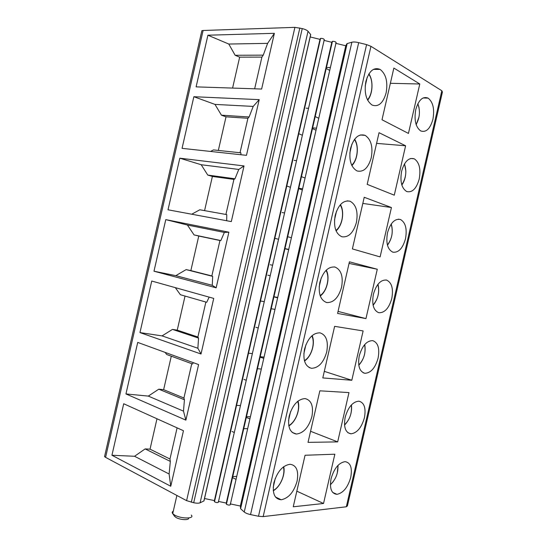 <?xml version="1.0" encoding="UTF-8"?>
<svg xmlns="http://www.w3.org/2000/svg" width="547" height="547" viewBox="0 0 547 547"><rect width="100%" height="100%" fill="white"/><g stroke="black" fill="none" stroke-linecap="round" stroke-linejoin="round"><path stroke-width="0.82" d="M232.01 431.494L234.15 432.41M236.345 405.395L240.304 405.532M243.935 379.406L246.109 380.192M248.304 353.184L252.201 353.594M255.873 327.291L258.075 327.954M260.263 300.946L264.098 301.636M267.811 275.155L270.04 275.688M270.197 264.727L272.433 265.233M274.621 238.225L278.382 239.251M282.143 212.564L284.413 212.94M286.594 185.939L290.293 187.238M294.095 160.374L296.392 160.62M306.046 108.162L308.378 108.279M298.573 133.625L302.211 135.198M104.785 455.624L104.559 456.608L105.585 457.36L203.108 30.482L201.857 30.7L201.638 31.664M105.585 457.36L186.595 500.649L193.706 502.748C196.626 503.315 198.759 503.329 200.099 502.802L203.976 500.922L310.73 34.605L308.036 31.282C307.052 30.235 305.117 29.333 302.238 28.574L294.908 27.357L203.108 30.482M125.947 393.936L185.884 420.144L198.595 364.589L137.721 342.408L125.947 393.936L148.305 396.096L158.794 389.177L163.635 389.676L171.293 356.186M139.964 332.59L201.016 354.005L213.733 298.409L151.738 281.035L139.964 332.59L162.069 335.892L172.462 329.403L177.242 330.156L185.036 296.064M224.366 232.434L187.409 225.029L165.775 219.62L153.987 271.209L216.154 287.818L228.885 232.195L224.366 232.434L220.851 240.557L219.949 240.516L211.846 275.948L212.66 276.365L212.27 285.322L216.154 287.818M165.775 219.62L228.885 232.195M238.779 169.447L201.193 164.729L179.813 158.186L168.018 209.795L231.306 221.597L244.037 165.939L238.779 169.447L234.978 178.787L233.925 179.409L225.911 214.458M179.813 158.186L244.037 165.939M253.193 106.419L214.985 104.402L193.857 96.71L182.055 148.346L246.465 155.341L259.203 99.65L253.193 106.419L249.117 116.983L247.914 118.275L240.03 152.736M193.857 96.71L259.203 99.65M267.62 43.363L228.783 44.04L207.908 35.206L196.106 86.87L261.63 89.038L274.375 33.319L267.62 43.363L263.257 55.144L261.904 57.1L254.649 88.812M207.908 35.206L274.375 33.319M111.937 455.254L170.76 486.256L183.464 430.728L123.704 403.748L111.937 455.254L134.548 456.273L145.14 448.909L150.028 449.162L156.982 418.77M177.098 427.857L169.973 459.015L170.329 461.422L169.112 474.003L170.76 486.256M169.112 474.003L134.548 456.273M170.329 461.422L145.14 448.909M169.973 459.015L150.028 449.162M191.778 363.687L183.922 398.025L184.428 399.768L183.491 411.146L185.884 420.144M183.491 411.146L148.305 396.096M193.31 362.661L192.612 363.994L166.719 354.511L165.091 352.384M184.428 399.768L158.794 389.177M183.922 398.025L163.635 389.676M205.877 302.047L197.884 337L198.54 338.087L197.877 348.248L201.016 354.005M197.877 348.248L162.069 335.892M209.152 297.124L206.725 302.293L180.387 294.724L175.313 287.64M198.54 338.087L172.462 329.403M197.884 337L177.242 330.156M153.987 271.209L175.84 275.654L186.13 269.609L190.855 270.601L198.759 236.044L194.062 234.909L187.409 225.029M212.27 285.322L175.84 275.654M212.66 276.365L186.13 269.609M198.759 236.044L219.949 240.516M211.846 275.948L190.855 270.601M220.851 240.557L194.062 234.909M191.73 214.219L199.812 209.774L226.779 214.615L226.697 220.735M204.571 210.629L212.386 176.449L207.744 175.061L201.193 164.729M212.386 176.449L233.925 179.409M234.978 178.787L207.744 175.061M210.52 151.437L213.494 149.919L240.912 152.832L240.967 154.739M218.335 150.432L226.02 116.819L221.432 115.185L214.985 104.402M226.02 116.819L247.914 118.275M249.117 116.983L221.432 115.185M232.591 88.081L239.661 57.155L235.135 55.274L228.783 44.04M239.661 57.155L261.904 57.1M263.257 55.144L235.135 55.274M204.523 498.522L214.39 500.587L319.995 39.377L310.197 36.943M214.39 500.587L214.486 501.749C216.147 502.631 217.426 502.823 218.321 502.31L324.289 39.555C323.701 38.721 322.463 38.338 320.583 38.399L319.995 39.377M218.349 501.414L226.267 503.069L331.79 42.31L323.927 40.355M226.267 503.069L226.417 504.238C228.099 505.127 229.371 505.319 230.232 504.799L336.118 42.502C335.564 41.675 334.333 41.292 332.432 41.353L331.79 42.31M230.219 503.896L240.359 506.016L345.786 45.791L335.714 43.288M240.359 506.016L240.591 508.71L244.242 512.006C245.541 513.086 247.641 513.948 250.533 514.59L258.492 516.252L263.155 516.607L346.333 506.782L347.427 505.852L442.427 92.033L441.832 90.747L370.948 46.31L366.579 44.615L358.682 42.645C355.789 41.969 353.519 41.818 351.878 42.208L346.996 43.63L345.786 45.791M323.537 503.486L293.247 506.789L305.062 455.261L334.839 454.208L323.537 503.486L296.83 491.165M297.083 481.175C298.853 470.905 296.522 465.265 290.088 464.259C282.669 465.408 277.267 471.603 273.876 482.857C272.139 493.469 274.587 499.103 281.213 499.767C288.618 498.262 293.903 492.068 297.083 481.175M364.425 417.703C366.114 408.124 364.281 402.613 358.921 401.177C352.767 401.683 348.186 407.05 345.164 417.286C343.495 427.152 345.417 432.67 350.928 433.826C357.075 433.012 361.567 427.638 364.425 417.703M337.67 441.887L308.023 442.373L319.845 390.818L348.979 392.589L337.67 441.887L310.566 431.275M311.899 416.554C313.691 406.168 311.414 400.178 305.069 398.585C297.835 399.105 292.536 404.93 289.192 416.055C287.435 426.79 289.821 432.786 296.358 434.044C303.578 433.162 308.761 427.33 311.899 416.554M378.107 358.094C379.816 348.412 378.025 342.6 372.746 340.651C366.75 340.637 362.258 345.69 359.27 355.817C357.588 365.799 359.454 371.625 364.883 373.293C370.873 372.999 375.283 367.933 378.107 358.094M351.81 380.261L322.798 377.922L334.627 326.34L363.126 330.935L351.81 380.261L324.309 371.358M326.73 351.892C328.535 341.396 326.313 335.044 320.07 332.856C313.007 332.754 307.817 338.21 304.508 349.218C302.737 360.076 305.069 366.442 311.503 368.302C318.545 368.035 323.619 362.565 326.73 351.892M391.796 298.45C393.519 288.666 391.782 282.546 386.585 280.091C380.733 279.558 376.336 284.303 373.382 294.32C371.68 304.419 373.498 310.559 378.839 312.74C384.685 312.959 389.006 308.193 391.796 298.45M377.28 269.247L365.957 318.6L337.588 313.438L349.424 261.822L377.28 269.247L349.061 263.422M341.567 287.202C343.386 276.584 341.225 269.869 335.079 267.073C328.193 266.362 323.113 271.449 319.838 282.334C318.053 293.329 320.323 300.064 326.648 302.539C333.52 302.874 338.49 297.759 341.567 287.202M405.498 238.772C407.235 228.885 405.546 222.458 400.431 219.484C394.729 218.438 390.421 222.875 387.502 232.796C385.779 243.005 387.549 249.459 392.808 252.167C398.503 252.892 402.729 248.427 405.498 238.772M391.44 207.532L380.11 256.912L352.384 248.919L364.227 197.276L391.44 207.532L362.818 203.416M356.412 222.465C358.251 211.73 356.145 204.653 350.101 201.248C343.386 199.922 338.408 204.646 335.181 215.415C333.369 226.54 335.578 233.651 341.807 236.742C348.501 237.685 353.369 232.926 356.412 222.465M419.2 179.067C420.958 169.071 419.317 162.329 414.291 158.828C408.732 157.276 404.513 161.413 401.621 171.232C399.891 181.563 401.601 188.339 406.77 191.573C412.322 192.797 416.465 188.626 419.2 179.067M405.607 145.775L394.278 195.183L367.187 184.36L379.037 132.689L405.607 145.775L376.589 143.376M371.263 157.7C373.122 146.842 371.078 139.396 365.129 135.362C358.593 133.441 353.724 137.803 350.524 148.456C348.699 159.717 350.846 167.204 356.965 170.931C363.488 172.462 368.254 168.052 371.263 157.7M386.12 92.894C388.001 81.913 386.018 74.091 380.172 69.435C373.806 66.912 369.04 70.919 365.881 81.462C364.035 92.86 366.121 100.737 372.138 105.086C378.483 107.212 383.146 103.144 386.12 92.894M419.788 83.992L408.445 133.427L382.004 119.766L393.861 68.06L419.788 83.992L390.36 83.301M432.909 119.328C434.687 109.229 433.101 102.166 428.157 98.139C422.749 96.087 418.612 99.916 415.761 109.639C414.004 120.087 415.665 127.191 420.746 130.959C426.154 132.675 430.209 128.805 432.909 119.328M350.75 477.285C352.425 467.808 350.538 462.598 345.102 461.654C338.798 462.687 334.121 468.369 331.072 478.714C329.417 488.471 331.386 493.681 336.979 494.338C343.277 493.004 347.865 487.322 350.75 477.285M243.511 428.663L247.442 428.684M236.523 476.375L232.523 476.622M232.311 477.552L235.86 479.254M273.226 487.315L275.285 478.345M257.24 368.699L261.11 369.034M250.177 416.752L246.253 416.677M246.102 417.334L249.712 418.797M288.529 420.554L290.587 411.576M270.984 308.699L274.779 309.349M263.839 357.095L259.989 356.699M259.9 357.095L263.565 358.306M303.845 353.752L305.903 344.767M284.734 248.666L288.454 249.637M288.522 249.343L284.755 248.577M365.957 318.6L338.053 311.407M277.514 297.411L273.732 296.693M273.705 296.816L277.425 297.787M319.161 286.908L321.226 277.924M298.491 188.606L302.135 189.898M302.395 188.77L298.573 188.243M291.189 237.692L287.483 236.66M334.49 220.024L336.555 211.033M312.255 128.518L315.831 130.124M316.275 128.155L312.399 127.875M304.877 177.946L301.24 176.592M321.178 156.346L321.233 156.702M349.834 153.105L351.892 144.107M365.177 86.146L367.242 77.148M326.019 68.389L329.526 70.317M330.169 67.513L326.231 67.486M318.566 118.166L315.004 116.49M191.238 515.035C195.211 518.884 181.194 518.987 174.637 515.076L172.729 513.647C171.861 512.614 172.045 511.807 173.276 511.233M188.544 517.975C189.747 520.395 180.298 520.053 176.018 517.483L174.302 515.951M186.595 500.649L294.908 27.357M191.306 502.249L299.852 27.979M193.706 502.748L302.238 28.574M200.099 502.802L308.036 31.282M203.867 501.045L310.682 34.447M214.342 501.483L320.337 38.57M226.26 503.972L332.179 41.517M240.489 508.546L346.996 43.63M240.591 508.71L347.16 43.534L240.591 508.703M351.878 42.208L244.242 512.006M250.533 514.59L358.682 42.645M258.492 516.252L366.579 44.615M263.155 516.607L370.948 46.31M346.333 506.782L441.832 90.747M337.93 465.442C338.306 473.059 335.796 479.48 330.381 484.697M283.38 466.94C285.643 474.365 280.201 487.103 273.261 490.44M351.283 405.053C352.2 412.787 349.95 419.405 344.528 424.91M297.63 401.402C300.679 408.657 295.797 422.052 288.768 425.559M364.582 344.706C366.011 352.466 364.07 359.235 358.764 365.027M311.817 335.892C315.537 342.907 311.387 356.808 304.405 360.603M377.861 284.406C379.727 292.091 378.134 298.977 373.068 305.055M325.978 270.409C330.224 277.158 326.921 291.38 320.125 295.565M391.139 224.147C393.368 231.696 392.124 238.642 387.413 244.981M340.159 204.961C344.767 211.443 342.36 225.781 335.906 230.437M404.452 163.943C406.92 171.286 406.024 178.24 401.772 184.804M354.394 139.547C359.188 145.796 357.663 160.032 351.7 165.201M368.733 74.18C373.539 80.245 372.815 94.159 367.461 99.834M417.826 103.786C420.417 110.891 419.85 117.79 416.123 124.497M104.559 456.608L201.857 30.7M214.486 501.749L320.583 38.399M226.417 504.238L332.432 41.353M336.979 494.338L332.679 492.423M330.381 484.827L333.273 481.613M337.239 473.292L338.087 465.278M281.213 499.767L275.497 497.025M273.288 490.768C280.337 486.83 285.609 474.55 283.715 466.687M350.928 433.826L347.817 432.65M344.542 425.087C349.916 419.426 352.213 412.684 351.447 404.876M296.358 434.044L292.146 432.362M288.837 425.935C295.934 421.792 300.659 408.876 297.971 401.129M364.883 373.293L363.14 372.746M358.798 365.239C364.042 359.283 366.018 352.377 364.74 344.521M311.503 368.302L309.103 367.522M304.508 361.006C311.523 356.562 315.537 343.16 312.152 335.598M386.011 279.961L386.585 280.091M373.116 305.288C378.107 299.045 379.734 292.023 378.004 284.221M334.333 266.915L335.079 267.073M326.648 302.539L326.258 302.436M320.275 295.982C327.044 291.148 330.238 277.432 326.285 270.102M398.305 219.156L400.431 219.484M387.474 245.22C392.09 238.731 393.355 231.648 391.262 223.976M347.242 200.838L350.101 201.248M336.077 230.855C342.47 225.562 344.781 211.73 340.432 204.646M410.653 158.486L414.291 158.828M401.84 185.036C403.748 182.349 404.999 179.067 405.594 175.19M405.874 171.238L404.548 163.785M360.247 134.993L365.129 135.362M351.885 165.597C357.745 159.833 359.201 146.097 354.627 139.239M373.457 69.366L380.172 69.435M367.652 100.217C372.863 93.988 373.539 80.553 368.904 73.9M423.118 97.954L428.157 98.139M416.192 124.716L419.002 116.996M419.057 107.732L417.881 103.677M172.729 513.647L176.886 495.459M174.65 516.464L172.777 513.701"/></g></svg>
